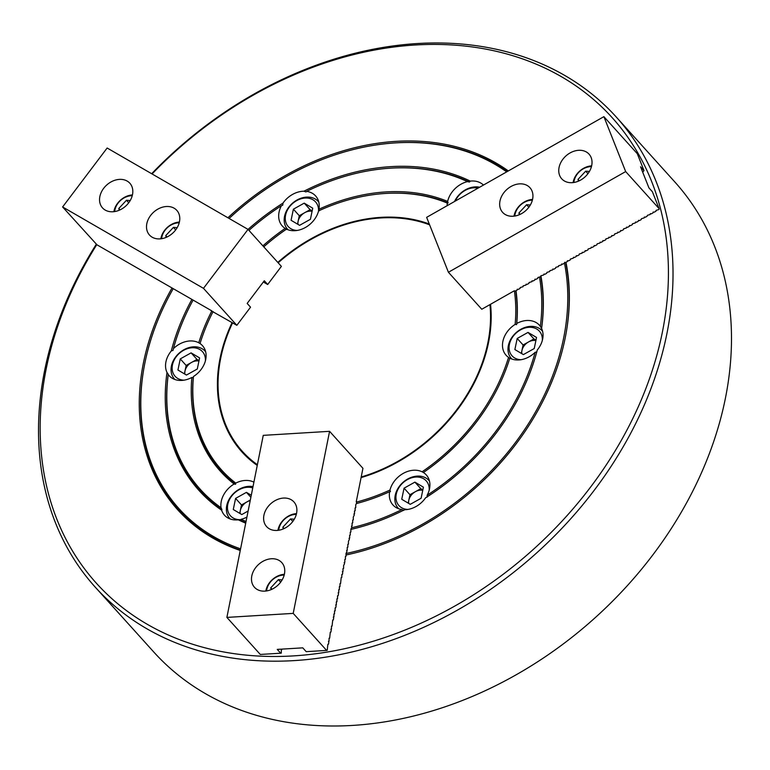 <?xml version="1.0" encoding="UTF-8"?>
<svg xmlns="http://www.w3.org/2000/svg" width="770" height="770" viewBox="0 0 770 770"><rect width="100%" height="100%" fill="white"/><g stroke="black" fill="none" stroke-linecap="round" stroke-linejoin="round"><path stroke-width="1.16" d="M263.773 246.843A178.602 137.589 -42.1 0 1 286.498 229.133A22.436 17.277 -42.1 0 0 318.588 210.893A178.602 137.589 -42.1 0 1 385.048 193.482A178.602 137.589 -42.1 0 1 385.664 193.443A178.602 137.589 -42.1 0 1 447.332 203.078L448.111 202.943L447.639 201.413A22.436 17.277 -42.1 0 1 467.457 181.614L469.45 182.038L470.287 181.104A209.094 161.074 -42.1 0 0 303.958 191.21A22.436 17.277 -42.1 0 0 282.994 203.116L282.754 205.176L281.406 205.725A22.436 17.277 -42.1 0 0 279.058 212.173A22.436 17.277 -42.1 0 0 282.292 225.995A22.436 17.277 -42.1 0 0 285.189 228.401A180.334 138.918 -42.1 0 0 262.878 245.851M303.958 191.21L306.027 191.961L306.653 191.383A22.436 17.277 -42.1 0 1 315.613 195.936A22.436 17.277 -42.1 0 1 318.953 209.228L319.425 210.759M483.454 185.07A22.436 17.277 -42.1 0 0 470.287 181.104M350.947 529.394A209.094 161.074 -42.1 0 0 404.625 509.721A22.436 17.277 -42.1 0 0 425.589 497.815A209.094 161.074 -42.1 0 0 537.277 349.994A22.436 17.277 -42.1 0 0 542.657 339.031A22.436 17.277 -42.1 0 0 541.589 328.453L540.347 326.355A22.436 17.277 -42.1 0 0 539.424 325.209A22.436 17.277 -42.1 0 0 516.747 323.467L516.574 324.632L515.13 324.411A22.436 17.277 -42.1 0 0 502.868 341.447A22.436 17.277 -42.1 0 0 506.102 355.259A22.436 17.277 -42.1 0 0 508.547 357.386L509.807 358.493M356.568 503.513A180.334 138.918 -42.1 0 0 389.63 491.703L390.428 491.587L389.995 490.028A22.436 17.277 -42.1 0 1 422.095 471.798L423.404 472.52A180.334 138.918 -42.1 0 0 509.817 358.146A22.436 17.277 -42.1 0 0 535.16 352.294A207.361 159.737 -42.1 0 1 427.177 495.206A22.436 17.277 -42.1 0 0 429.525 488.758A22.436 17.277 -42.1 0 0 426.291 474.936A22.436 17.277 -42.1 0 0 423.404 472.52M211.865 310.887A180.334 138.918 -42.1 0 0 198.766 342.775L200.046 343.545A22.436 17.277 -42.1 0 1 202.481 345.663A22.436 17.277 -42.1 0 1 205.725 359.484A22.436 17.277 -42.1 0 1 193.453 376.511L193.28 377.714L191.836 377.454A180.334 138.918 -42.1 0 0 234.109 484.012A22.436 17.277 -42.1 0 0 221.26 501.395A22.436 17.277 -42.1 0 0 221.057 507.719L221.924 509.625A208.227 160.41 -42.1 0 1 168.245 374.307L167.003 372.468A209.094 161.074 -42.1 0 0 221.635 510.192L221.924 509.625M234.109 484.012L235.553 484.263L235.745 483.108A22.436 17.277 -42.1 0 1 253.898 482.164M191.797 299.588A209.094 161.074 -42.1 0 0 171.306 350.937A22.436 17.277 -42.1 0 0 165.925 361.9A22.436 17.277 -42.1 0 0 167.003 372.468M171.306 350.937L173.019 350.417L173.423 348.637A22.436 17.277 -42.1 0 1 198.766 342.775M257.247 465.436A151.392 116.626 137.9 0 1 220.008 358.618A151.392 116.626 137.9 0 1 232.088 322.572M277.806 262.406A151.392 116.626 137.9 0 1 429.275 224.012M490.538 304.275A151.392 116.626 137.9 0 1 488.575 342.313A151.392 116.626 137.9 0 1 361.092 477.602M361.12 477.419A150.708 116.097 -42.1 0 0 488.257 342.679A150.708 116.097 -42.1 0 0 490.182 304.477M346.048 553.514A236.12 181.893 -42.1 0 0 564.439 262.945M506.679 171.874A236.12 181.893 -42.1 0 0 395.77 142.874A236.12 181.893 -42.1 0 0 394.952 142.922A236.12 181.893 -42.1 0 0 229.113 218.459M566.383 331.591A236.987 182.557 -42.1 0 0 565.681 262.503L567.375 261.54L567.442 260.712L568.616 260.828L570.329 259.856L570.397 259.038L573.284 258.181L573.525 257.257L574.526 257.469L576.229 256.506L576.307 255.678L577.481 255.794L579.184 254.822L579.261 254.004L582.139 253.147L582.216 252.319L583.39 252.435L585.094 251.472L585.171 250.645L586.345 250.76L588.049 249.788L588.126 248.97L591.004 248.113L591.245 247.189L592.255 247.401L593.959 246.439L594.199 245.515L595.21 245.726L596.914 244.754L597.154 243.84L599.869 243.079L600.109 242.155L601.12 242.367L602.823 241.405L602.891 240.577L604.075 240.692L605.778 239.72L605.846 238.902L608.733 238.046L608.8 237.218L609.975 237.333L611.688 236.361L611.755 235.543L612.93 235.659L614.643 234.686L614.71 233.868L617.598 233.012L617.665 232.184L618.839 232.299L620.543 231.327L620.62 230.509L621.794 230.625L623.498 229.653L623.575 228.834L626.453 227.978L626.53 227.15L627.704 227.266L629.408 226.293L629.485 225.475L630.659 225.591L632.363 224.619L632.44 223.801L635.317 222.944L635.558 222.02L636.569 222.232L638.272 221.26L638.513 220.345L639.524 220.557L641.227 219.585L641.468 218.67L644.182 217.91L644.423 216.986L645.433 217.198L647.137 216.226L647.378 215.311L650.092 214.551L650.332 213.627L651.343 213.839L653.047 212.876L653.114 212.048L654.288 212.164L656.001 211.192L656.069 210.374L658.956 209.517L659.091 208.622L625.673 171.575L603.892 116.655L637.3 153.702L643.999 170.594L640.563 166.782L648.946 187.909L652.382 191.72L659.091 208.622M507.295 171.517A236.987 182.557 -42.1 0 0 396.56 142.825A236.987 182.557 -42.1 0 0 395.742 142.874L394.952 142.922M508.316 170.94A237.853 183.222 -42.1 0 0 396.078 141.353A237.853 183.222 -42.1 0 0 227.91 217.766M171.97 288.086A237.853 183.222 -42.1 0 0 240.25 550.473M173.135 288.808A236.12 181.893 -42.1 0 0 143.672 369.581L143.538 370.36A236.987 182.557 -42.1 0 0 240.327 550.117M96.77 244.639A347.424 267.642 -42.1 0 0 46.133 369.177A347.424 267.642 -42.1 0 0 293.255 655.905A347.424 267.642 -42.1 0 0 662.46 331.755A347.424 267.642 -42.1 0 0 514.052 56.095A347.424 267.642 -42.1 0 0 152.075 173.962M151.651 173.722A350.879 270.299 137.9 0 1 616.308 117.079A350.879 270.299 137.9 0 1 666.993 333.198A350.879 270.299 137.9 0 1 420.622 628.676A350.879 270.299 137.9 0 1 95.22 587.115A350.879 270.299 137.9 0 1 44.544 370.996A350.879 270.299 137.9 0 1 96.298 244.234M95.22 587.115L153.692 651.93A350.879 270.299 -42.1 0 0 479.094 693.491A350.879 270.299 -42.1 0 0 725.456 398.023A350.879 270.299 -42.1 0 0 674.78 181.903L616.308 117.079M467.457 181.614A207.361 159.737 -42.1 0 0 390.717 168.158A207.361 159.737 -42.1 0 0 390.005 168.207A207.361 159.737 -42.1 0 0 306.653 191.383M469.45 182.038A208.227 160.41 -42.1 0 0 391.507 168.11A208.227 160.41 -42.1 0 0 390.785 168.149L390.005 168.207M448.111 202.943A179.468 138.254 -42.1 0 0 386.453 193.395A179.468 138.254 -42.1 0 0 385.837 193.434L385.048 193.482M447.639 201.413A180.334 138.918 -42.1 0 0 318.953 209.228M516.747 323.467A180.334 138.918 -42.1 0 0 515.996 290.723M540.347 326.355A207.361 159.737 -42.1 0 0 539.539 277.344M213.069 311.581A178.602 137.589 -42.1 0 0 200.046 343.545M281.406 205.725A207.361 159.737 -42.1 0 0 248.931 230.394M193.02 300.223A207.361 159.737 -42.1 0 0 173.423 348.637M516.574 324.632A179.468 138.254 -42.1 0 0 515.736 290.868M541.618 328.03A208.227 160.41 -42.1 0 0 540.761 276.651M541.589 328.453A209.094 161.074 -42.1 0 0 540.906 275.747M515.13 324.411A178.602 137.589 -42.1 0 0 514.379 290.829M389.63 491.703A22.436 17.277 -42.1 0 0 392.969 504.985A22.436 17.277 -42.1 0 0 401.93 509.548A207.361 159.737 -42.1 0 1 351.726 527.748M246.044 521.482A207.361 159.737 -42.1 0 1 241.126 519.307A22.436 17.277 -42.1 0 0 246.92 517.094M356.404 502.088A178.602 137.589 -42.1 0 0 389.995 490.028M241.126 519.307L240.413 520.308A208.227 160.41 -42.1 0 0 245.794 522.724M403.836 510.385L401.93 509.548M240.413 520.308L238.296 519.817A209.094 161.074 -42.1 0 0 245.717 523.148M193.28 377.714A179.468 138.254 -42.1 0 0 235.553 484.263M422.095 471.798A178.602 137.589 -42.1 0 0 508.547 357.386M536.844 351.928L535.16 352.294M427.177 495.206L427.1 497.17M346.298 554.939A237.853 183.222 -42.1 0 0 566.451 331.206A237.853 183.222 -42.1 0 0 565.979 262.329M143.672 369.581A236.12 181.893 -42.1 0 0 240.577 548.846M257.392 464.705A150.708 116.097 137.9 0 1 242.386 451.403L242.685 451.73A150.708 116.097 -42.1 0 0 257.373 464.801M193.453 376.511A178.602 137.589 -42.1 0 0 235.745 483.108M447.332 203.078A22.436 17.277 -42.1 0 0 447.139 205.696M286.459 229.489L285.189 228.401M168.245 374.307L168.235 374.567A207.361 159.737 -42.1 0 0 221.057 507.719M168.235 374.567A22.436 17.277 -42.1 0 0 169.169 375.722A22.436 17.277 -42.1 0 0 191.836 377.454M282.994 203.116A209.094 161.074 -42.1 0 0 248.036 229.402M221.635 510.192A22.436 17.277 -42.1 0 0 224.503 515.217A22.436 17.277 -42.1 0 0 238.296 519.817M251.8 575.931A18.403 14.178 -42.1 0 0 254.456 587.269A18.403 14.178 -42.1 0 0 271.531 589.445A18.403 14.178 -42.1 0 0 284.448 573.948A18.403 14.178 -42.1 0 0 281.791 562.61A18.403 14.178 -42.1 0 0 264.726 560.435A18.403 14.178 -42.1 0 0 251.8 575.931M263.927 515.246A18.403 14.178 -42.1 0 0 266.584 526.584A18.403 14.178 -42.1 0 0 283.649 528.769A18.403 14.178 -42.1 0 0 296.575 513.263A18.403 14.178 -42.1 0 0 293.919 501.925A18.403 14.178 -42.1 0 0 276.844 499.749A18.403 14.178 -42.1 0 0 263.927 515.246M356.683 502.935L355.721 504.899L355.73 507.719L355.114 507.931L355.124 510.751L354.508 510.962L354.518 513.782L353.902 513.994L354.258 515.072L353.295 517.036L353.305 519.856L352.689 520.068L352.699 522.888L352.083 523.1L352.092 525.92L351.476 526.131L351.832 527.209L350.87 529.173L350.879 531.993L350.263 532.205L350.273 535.025L349.657 535.237L349.667 538.057L349.051 538.269L349.407 539.337L348.444 541.31L348.454 544.13L347.838 544.342L347.847 547.162L347.231 547.374L347.241 550.194L346.625 550.406L346.981 551.474L346.019 553.447L346.028 556.267L345.412 556.479L345.422 559.299L344.806 559.511L344.816 562.331L344.2 562.543L344.556 563.611L343.593 565.584L343.603 568.404L342.987 568.616L342.997 571.436L342.381 571.648L342.737 572.716L342.39 574.468L341.813 574.507L341.784 577.5L341.206 577.538L340.571 583.573L339.994 583.612L339.965 586.605L339.387 586.644L339.358 589.637L338.781 589.676L338.752 592.679L338.174 592.707L338.492 593.959L338.146 595.711L337.568 595.749L337.539 598.742L336.962 598.781L336.933 601.774L336.355 601.813L336.326 604.816L335.749 604.845L336.067 606.096L335.72 607.848L335.142 607.886L335.114 610.88L334.536 610.918L334.507 613.911L333.93 613.95L333.901 616.953L333.323 616.982L333.651 618.233L333.294 619.985L332.717 620.023L332.082 626.049L331.504 626.087L331.475 629.09L330.898 629.119L331.225 630.37L330.869 632.122L330.292 632.16L329.656 638.186L329.079 638.224L329.05 641.227L328.472 641.256L328.8 642.507L328.444 644.259L327.866 644.298L327.231 650.323L326.615 650.419L293.206 613.382L329.579 431.325L362.94 468.314L356.269 501.694L356.683 502.935M282.118 649.1L281.31 650.294L281.31 653.114L280.694 653.21L277.258 649.399L302.764 647.849L306.21 651.661L326.615 650.419M280.694 653.21L260.289 654.452L226.881 617.405L293.206 613.382M329.579 431.325L263.253 435.358L226.881 617.405M489.932 304.622A150.708 116.097 137.9 0 1 403.74 457.871A150.708 116.097 137.9 0 1 361.217 476.976M242.386 451.403A150.708 116.097 137.9 0 1 232.569 322.851M278.163 262.801A150.708 116.097 137.9 0 1 304.843 243.051A150.708 116.097 137.9 0 1 429.602 224.83M284.188 575.084A15.304 11.791 -42.1 0 0 277.71 576.441A15.304 11.791 -42.1 0 0 266.613 590.927M265.823 591.042A17.258 13.292 137.9 0 1 278.201 575.816A17.258 13.292 137.9 0 1 284.371 574.304M282.167 579.887L278.413 579.618L270.742 587.856L271.136 589.618M271.983 589.243L270.742 587.856M280.684 582.13L278.413 579.618M296.306 514.399A15.304 11.791 -42.1 0 0 289.838 515.756A15.304 11.791 -42.1 0 0 278.74 530.241M277.951 530.357A17.258 13.292 137.9 0 1 290.329 515.13A17.258 13.292 137.9 0 1 296.498 513.619M294.294 519.201L290.54 518.932L282.869 527.171L283.254 528.932M284.111 528.557L282.869 527.171M292.812 521.444L290.54 518.932M250.211 500.635A10.924 8.422 -42.1 0 0 246.91 501.915A10.924 8.422 -42.1 0 0 240.327 510.491A10.924 8.422 -42.1 0 0 240.202 513.619M252.753 487.92A18.403 14.178 -42.1 0 0 247.497 487.266A18.403 14.178 -42.1 0 0 227.814 504.302A18.403 14.178 -42.1 0 0 240.721 519.654A18.403 14.178 -42.1 0 0 240.904 519.635M230.288 519.019A20.703 15.949 137.9 0 1 229.72 518.422A20.703 15.949 137.9 0 1 229.47 498.681A20.703 15.949 137.9 0 1 248.903 486.332A20.703 15.949 137.9 0 1 253.012 486.601M250.337 500.009L241.491 504.947L239.73 513.34M251.29 495.235L246.429 492.357L235.591 498.402L233.272 509.509L241.79 514.562L248.133 511.01M241.491 504.947L235.591 498.402M250.876 497.285L246.429 492.357M422.759 490.317A10.924 8.422 -42.1 0 0 415.377 491.693A10.924 8.422 -42.1 0 0 411.103 495.389A10.924 8.422 -42.1 0 0 408.803 500.269A10.924 8.422 -42.1 0 0 408.678 503.387M429.179 490.221A18.403 14.178 -42.1 0 0 419.044 477.179A18.403 14.178 -42.1 0 0 400.159 485.86A18.403 14.178 -42.1 0 0 407.879 509.432M398.764 508.787A20.703 15.949 137.9 0 1 398.186 508.19A20.703 15.949 137.9 0 1 399.592 486.034A20.703 15.949 137.9 0 1 428.938 480.451A20.703 15.949 137.9 0 1 429.477 481.086M422.846 489.884L420.795 488.661L409.958 494.715L408.206 503.108M401.738 499.278L410.256 504.331L421.094 498.277L423.413 487.179L414.905 482.126L404.067 488.18L401.738 499.278M409.958 494.715L404.067 488.18M420.795 488.661L414.905 482.126M542.311 340.494A18.403 14.178 -42.1 0 0 541.512 334.681A18.403 14.178 -42.1 0 0 520.491 329.897A18.403 14.178 -42.1 0 0 509.904 352.323A18.403 14.178 -42.1 0 0 521.011 359.706M511.896 359.061A20.703 15.949 137.9 0 1 511.319 358.464A20.703 15.949 137.9 0 1 508.912 354.518A20.703 15.949 137.9 0 1 518.326 330.879A20.703 15.949 137.9 0 1 542.07 330.725A20.703 15.949 137.9 0 1 542.6 331.36M535.891 340.59A10.924 8.422 -42.1 0 0 528.509 341.967A10.924 8.422 -42.1 0 0 521.935 350.543A10.924 8.422 -42.1 0 0 521.81 353.661M535.978 340.157L533.928 338.935L523.09 344.989L521.338 353.382M523.388 354.604L534.226 348.55L536.546 337.453L528.028 332.399L517.199 338.454L514.87 349.551L523.388 354.604M523.09 344.989L517.199 338.454M533.928 338.935L528.028 332.399M477.978 188.178A18.403 14.178 -42.1 0 0 473.762 187.813A18.403 14.178 -42.1 0 0 455.311 201.057M454.541 201.49A20.703 15.949 137.9 0 1 475.167 186.879A20.703 15.949 137.9 0 1 479.652 187.226M312.081 211.317A10.924 8.422 -42.1 0 0 304.699 212.693A10.924 8.422 -42.1 0 0 300.425 216.399A10.924 8.422 -42.1 0 0 298.125 221.269A10.924 8.422 -42.1 0 0 298 224.397M318.501 211.221A18.403 14.178 -42.1 0 0 308.375 198.188A18.403 14.178 -42.1 0 0 289.481 206.87A18.403 14.178 -42.1 0 0 297.201 230.442M288.086 229.787A20.703 15.949 137.9 0 1 287.508 229.191A20.703 15.949 137.9 0 1 288.914 207.034A20.703 15.949 137.9 0 1 318.26 201.451A20.703 15.949 137.9 0 1 318.799 202.087M312.177 210.884L310.118 209.671L299.28 215.716L297.528 224.118M312.736 208.189L304.227 203.136L293.389 209.18L291.07 220.287L299.578 225.331L310.416 219.286L312.736 208.189M299.28 215.716L293.389 209.18M310.118 209.671L304.227 203.136M198.949 361.043A10.924 8.422 -42.1 0 0 191.566 362.42A10.924 8.422 -42.1 0 0 184.993 370.996A10.924 8.422 -42.1 0 0 184.867 374.124M205.378 360.947A18.403 14.178 -42.1 0 0 204.579 355.134A18.403 14.178 -42.1 0 0 183.558 350.36A18.403 14.178 -42.1 0 0 172.961 372.786A18.403 14.178 -42.1 0 0 184.069 380.168M174.954 379.514A20.703 15.949 137.9 0 1 174.376 378.917A20.703 15.949 137.9 0 1 171.97 374.971A20.703 15.949 137.9 0 1 181.393 351.332A20.703 15.949 137.9 0 1 205.128 351.178A20.703 15.949 137.9 0 1 205.667 351.813M199.045 360.61L196.985 359.397L186.148 365.442L184.396 373.845M191.095 352.862L180.257 358.907L177.937 370.014L186.446 375.057L197.284 369.013L199.603 357.915L191.095 352.862L196.985 359.397M186.148 365.442L180.257 358.907M589.435 171.441L585.681 171.171L578.01 179.41L578.405 181.171M591.456 166.638A15.304 11.791 -42.1 0 0 573.881 182.48M573.092 182.596A17.258 13.292 137.9 0 1 591.639 165.858M587.953 173.683L585.681 171.171M579.252 180.786L578.01 179.41M132.238 195.715A15.304 11.791 -42.1 0 0 115.365 208.237A15.304 11.791 -42.1 0 0 114.672 211.567M113.883 211.673A17.258 13.292 137.9 0 1 114.528 209.045A17.258 13.292 137.9 0 1 132.43 194.935M130.226 200.518L126.473 200.248L118.801 208.487L119.186 210.249M120.043 209.873L118.801 208.487M128.734 202.76L126.473 200.248M530.347 205.003L526.603 204.733L518.922 212.972L519.317 214.734M532.368 200.2A15.304 11.791 -42.1 0 0 514.803 216.043M514.004 216.158A17.258 13.292 137.9 0 1 532.561 199.42M528.865 207.236L526.603 204.733M520.174 214.349L518.922 212.972M179.198 222.838A15.304 11.791 -42.1 0 0 162.326 235.36A15.304 11.791 -42.1 0 0 161.633 238.681M160.843 238.796A17.258 13.292 137.9 0 1 161.488 236.169A17.258 13.292 137.9 0 1 179.391 222.058M177.187 227.641L173.433 227.371L165.752 235.61L166.147 237.372M167.003 236.996L165.752 235.61M175.695 229.883L173.433 227.371M580.753 180.007A18.403 14.178 -42.1 0 0 589.06 154.164A18.403 14.178 -42.1 0 0 570.031 152.97A18.403 14.178 -42.1 0 0 561.725 178.823A18.403 14.178 -42.1 0 0 580.753 180.007M521.675 213.569A18.403 14.178 -42.1 0 0 529.972 187.726A18.403 14.178 -42.1 0 0 510.943 186.533A18.403 14.178 -42.1 0 0 502.637 212.385A18.403 14.178 -42.1 0 0 521.675 213.569M625.673 171.575L448.419 272.262L481.779 309.251L514.283 290.791L515.448 291.031L517.151 290.069L517.219 289.241L518.393 289.356L520.106 288.384L520.174 287.566L523.061 286.709L523.128 285.882L526.016 285.035L526.083 284.207L527.257 284.322L528.961 283.35L529.038 282.532L531.916 281.676L531.993 280.848L533.167 280.963L534.871 279.991L534.948 279.173L536.122 279.289L537.826 278.317L537.903 277.498L540.781 276.642L540.858 275.814L543.736 274.957L543.986 274.043L544.987 274.255L546.69 273.283L546.931 272.368L549.645 271.608L549.886 270.684L552.6 269.923L552.841 269.009L553.851 269.221L555.555 268.249L555.796 267.334L558.51 266.574L558.577 265.746L561.465 264.89L561.705 263.975L562.716 264.187L564.42 263.215L564.66 262.291L565.661 262.503M448.419 272.262L426.638 217.342L603.892 116.655M642.7 172.162L643.999 170.594M127.146 181.066A18.403 14.178 -42.1 0 0 105.086 186.629A18.403 14.178 -42.1 0 0 102.516 207.9A18.403 14.178 -42.1 0 0 105.221 210.085A18.403 14.178 -42.1 0 0 127.271 204.522A18.403 14.178 -42.1 0 0 129.851 183.241A18.403 14.178 -42.1 0 0 127.146 181.066M174.107 208.189A18.403 14.178 -42.1 0 0 152.046 213.752A18.403 14.178 -42.1 0 0 149.476 235.023A18.403 14.178 -42.1 0 0 152.181 237.208A18.403 14.178 -42.1 0 0 174.232 231.645A18.403 14.178 -42.1 0 0 176.811 210.364A18.403 14.178 -42.1 0 0 174.107 208.189M211.259 310.541L97.001 244.831L62.601 206.966L203.482 288.336L236.842 325.315L211.057 310.714M236.842 325.315L250.548 307.182L247.16 303.418L264.293 280.752L267.681 284.505L263.34 282.003M267.681 284.505L281.387 266.372L248.027 229.383L107.145 148.013L62.601 206.966M248.027 229.383L203.482 288.336M230.24 518.999L229.72 518.422M429.458 481.029L428.938 480.451M398.706 508.768L398.186 508.19M542.59 331.302L542.07 330.725M511.838 359.041L511.319 358.464M288.028 229.768L287.508 229.191M318.78 202.029L318.26 201.451M174.896 379.494L174.376 378.917M205.648 351.755L205.128 351.178"/></g></svg>
